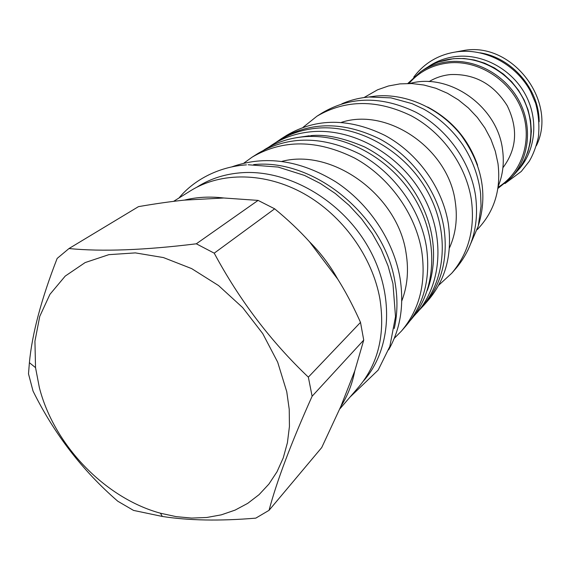 <?xml version="1.0" encoding="UTF-8"?>
<svg xmlns="http://www.w3.org/2000/svg" width="570" height="570" viewBox="0 0 570 570"><rect width="100%" height="100%" fill="white"/><g stroke="black" fill="none" stroke-linecap="round" stroke-linejoin="round"><path stroke-width="0.85" d="M451.732 273.244L455.936 268.413C472.673 248.563 479.206 224.295 475.53 195.61C470.4 161.581 447.03 128.82 415.886 112.233C382.078 95.974 350.913 96.152 322.392 112.775L316.977 116.187C345.684 99.465 377.084 99.323 411.177 115.76C442.591 132.518 466.182 165.585 471.397 199.892C475.131 228.819 468.576 253.272 451.732 273.244L438.644 285.285M303.09 127.295L316.977 116.187M341.48 122.336C387.828 107.132 448.683 148.927 455.273 201.93C457.717 218.602 455.758 233.985 449.381 248.1M281.209 138.781L286.838 135.225C316.535 117.933 349.225 117.99 384.914 135.396C417.803 153.138 442.669 187.908 448.341 223.789C452.423 254.035 445.761 279.485 428.341 300.141L423.966 305.171C441.486 284.387 448.177 258.752 444.023 228.264C438.266 192.09 413.157 156.999 379.991 139.08C344.009 121.488 311.078 121.389 281.209 138.781L275.802 142.507M419.463 309.945L423.966 305.171M416.812 312.994C442.227 284.067 445.426 235.139 422.47 194.755C399.62 154.342 353.5 128.364 312.531 131.642C297.647 132.853 284.259 137.192 272.389 144.666L278.067 141.075C289.873 133.651 303.169 129.326 317.946 128.1C358.637 124.809 404.358 150.523 426.994 190.58C449.723 230.608 446.488 279.165 421.223 307.928L413.556 316.521M272.389 144.666L268.406 147.345M264.01 149.96L264.266 149.796C276.236 142.265 289.745 137.897 304.779 136.693C346.161 133.451 392.823 159.814 416.007 200.733C439.285 241.616 436.128 291.078 410.5 320.24L410.307 320.468M401.444 331.07L406.125 325.684C424.073 304.401 430.82 278.025 426.389 246.539C420.268 209.176 394.176 172.788 359.898 154.107C322.713 135.76 288.819 135.489 258.224 153.294L252.189 157.106C282.969 139.201 317.112 139.515 354.611 158.061C389.182 176.942 415.537 213.672 421.75 251.349C426.26 283.091 419.492 309.667 401.444 331.07L394.248 338.373M243.874 163.113L252.189 157.106M281.979 161.353C332.738 147.979 398.081 195.503 406.097 253.23C408.861 270.365 407.422 286.283 401.772 300.981M231.677 166.924C265.05 155.026 299.685 159.963 335.595 181.723C368.89 203.483 393.578 240.533 400.019 277.996C404.28 305.043 400.482 328.99 388.626 349.852M394.262 328.484C397.518 314.077 397.81 298.951 395.138 283.098C385.448 216.714 314.59 158.203 253.65 164.602M196.857 187.181L197.883 186.54C210.9 178.439 225.67 173.822 242.193 172.689C288.199 169.582 341.017 199.906 367.8 246.326C394.697 292.709 392.053 348.17 364.102 380.268L363.311 381.188M339.692 409.075L358.822 386.852C378.302 363.532 385.327 334.248 379.919 298.993C372.495 256.92 342.656 215.396 303.981 193.707C265.242 172.083 221.075 171.691 190.58 190.758L173.615 201.345M269.04 510.328L321.729 447.557L340.867 406.374C347.6 395.901 352.239 384.08 354.775 370.906L363.731 340.091L312.111 396.25L308.349 377.141C270.857 341.501 239.486 300.176 214.22 253.166L196.315 243.803C144.516 250.187 102.073 251.769 68.977 248.548L57.15 258.438C41.361 298.972 32.105 333.721 29.398 362.691L28.5 373.849L33.039 391.07C54.25 433.962 82.5 470.685 117.798 501.237L133.523 510.407L162.322 516.456C188.812 520.581 219.977 521.144 255.795 518.137L269.04 510.328C276.863 480.902 291.22 442.876 312.111 396.25M196.315 243.803L258.089 200.398L223.818 197.997C209.967 196.337 196.814 197.042 184.352 200.12C170.815 201.523 155.525 203.697 138.482 206.639L68.977 248.548M363.731 340.091L360.504 322.378L358.459 317.853C351.889 303.568 344.985 290.664 337.739 279.143C330.108 265.442 320.689 252.973 309.489 241.758C299.514 230.693 287.9 219.707 274.662 208.812L214.22 253.166M337.739 279.143L309.489 241.758M360.504 322.378L308.349 377.141M39.344 387.514C53.929 444.963 104.88 498.08 160.441 513.214L176.094 516.634L191.627 518.08L206.789 517.489L221.352 514.831L235.075 510.114L247.722 503.36L259.072 494.646L268.905 484.072L277.02 471.768L283.24 457.917L287.415 442.726L289.439 426.445L289.232 409.353L286.76 391.747L277.676 362.157L262.734 333.6L242.67 307.601L218.545 285.556L191.648 268.605L163.433 257.569L135.368 252.895L108.849 254.662L85.137 262.578L65.237 276.072L49.939 294.334L39.75 316.393L34.934 341.195L35.532 367.629L39.344 387.514M223.818 197.997L184.352 200.12M258.089 200.398L274.662 208.812M340.867 406.374L354.775 370.906M478.472 225.25C487.949 194.163 482.07 164.032 460.838 134.855C439.947 108.442 406.581 93.38 376.271 96.009L368.868 96.986M427.643 107.025C451.91 119.907 468.569 139.315 477.61 165.264M477.282 229.617L480.154 226.404C495.045 209.204 500.98 188.235 497.973 163.497L495.309 151.235L490.913 139.287L484.87 127.929L477.325 117.427L468.44 108.008L458.415 99.9L447.493 93.28L435.915 88.286L423.952 85.03L411.875 83.555L399.955 83.883L388.434 85.992L377.575 89.804L363.988 97.57M498.18 186.383C502.861 174.976 504.322 162.792 502.562 149.817C497.631 106.448 449.253 72.305 409.887 83.484M429.039 81.645C435.587 77.67 442.797 75.304 450.678 74.549C474.746 73.701 493.591 84.075 507.207 105.678C518.294 128.499 516.862 149.183 502.911 167.737M498.052 187.302C522.398 172.525 533.114 139.116 521.643 109.632C510.342 80.106 478.529 59.879 448.904 62.885C432.601 64.709 419.292 71.571 408.968 83.469M497.881 188.449L511.44 177.526C529.288 158.317 532.836 126.554 519.113 100.862C505.455 75.147 476.185 58.952 449.075 61.638C438.587 62.707 429.11 66.063 420.66 71.72L407.807 83.469M511.44 177.526L514.959 173.715C532.693 154.627 536.235 123.113 522.647 97.634C509.124 72.141 480.09 56.102 453.186 58.788C442.769 59.857 433.364 63.199 424.964 68.82L420.66 71.72M523.866 161.132L527.927 151.784L530.449 141.752L531.34 131.285L530.563 120.633L528.134 110.081L524.101 99.9L518.558 90.359L511.653 81.71L503.559 74.178L494.496 67.951L484.7 63.199L474.425 60.021L463.944 58.503L453.521 58.667L438.75 61.938M517.239 171.1L517.902 170.38C535.515 151.428 539.056 120.163 525.604 94.912C512.202 69.647 483.424 53.765 456.727 56.444C446.388 57.513 437.055 60.84 428.711 66.419L427.899 66.968M539.156 121.688C539.206 89.283 512.095 57.691 480.061 52.818M455.822 51.941L465.64 50.16C513.876 43.071 557.816 102.792 536.334 145.785M427.329 290.387C441.479 251.334 430.535 209.653 404.757 178.474C393.165 165.328 379.77 154.812 364.586 146.925C343.318 137.84 325.299 134.085 310.543 135.667M309.439 135.746L296.322 137.705M160.441 513.214L162.322 516.456M35.532 367.629L29.398 362.691M369.103 97.007L390.984 97.869L412.003 103.633L423.824 109.169C439.37 117.99 452.331 129.839 462.705 144.716C472.573 159.906 478.529 176.159 480.588 193.465L481.044 206.148L478.266 226.076L467.728 250.572M368.441 97.064C359.064 97.905 350.194 100.163 341.822 103.833M248.171 164.758L278.132 167.067L304.551 175.439L320.347 183.469L335.303 193.508L349.132 205.371L361.544 218.823L372.31 233.607L381.209 249.425L388.077 265.969L392.944 283.611L395.509 316.628L389.844 346.446L378.209 370.044L349.944 397.162M246.447 164.865C217.968 166.682 193.045 180.704 179.03 197.961M459.028 51.556C487.143 48.82 516.847 65.386 530.656 91.592L535.622 103.255C538.693 114.599 539.591 125.956 538.329 137.334C536.099 146.925 533.043 154.962 529.145 161.445L521.301 171.435L504.949 183.583M458.736 51.585C447.792 52.818 437.988 56.323 429.324 62.116C423.375 66.113 418.166 71.15 413.692 77.214"/></g></svg>
